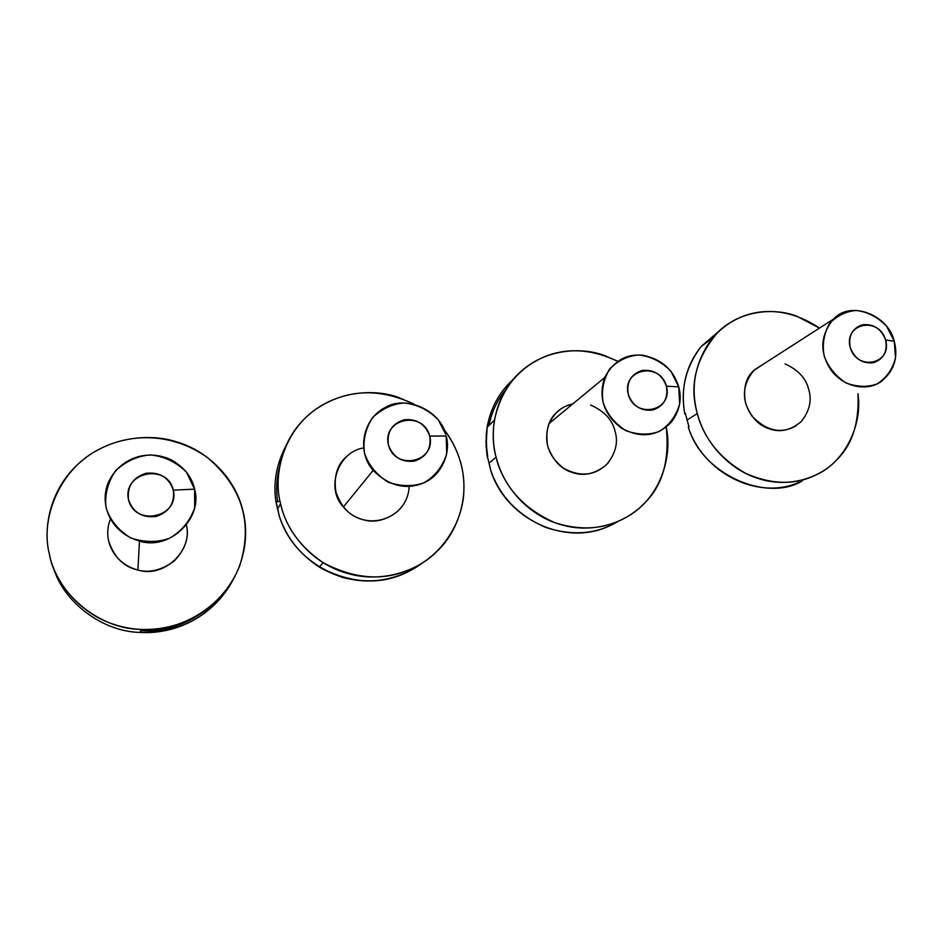 <?xml version="1.0" encoding="UTF-8"?>
<svg xmlns="http://www.w3.org/2000/svg" width="943" height="943" viewBox="0 0 943 943"><rect width="100%" height="100%" fill="white"/><g stroke="black" fill="none" stroke-linecap="round" stroke-linejoin="round"><path stroke-width="1.41" d="M590.601 405.066C604.274 411.03 612.443 419.788 615.095 431.352C618.467 442.774 615.496 453.996 606.196 465.017C594.915 473.987 583.67 476.486 572.448 472.502C561.038 469.178 552.763 460.337 547.659 445.956C545.254 431.022 548.343 419.765 556.9 412.185C560.826 408.272 566.118 405.537 572.778 403.946C562.334 406.009 554.46 412.539 549.121 423.513C543.192 441.241 548.06 456.176 563.702 468.317C581.088 477.618 596.047 475.637 608.612 462.4M678.724 386.842C682.037 399.03 679.691 410.665 671.687 421.733C657.719 436.562 640.945 438.695 621.366 428.11C603.709 414.319 598.157 397.463 604.687 377.542C613.386 361.028 626.117 353.601 642.878 355.24C661.456 359.106 673.408 369.644 678.724 386.842L670.909 371.224C661.727 361.853 651.083 356.43 638.965 354.981C628.073 355.723 618.302 360.367 609.649 368.913C603.32 379.84 601.163 391.145 603.19 402.802C607.151 414.071 614.706 423.36 625.857 430.68C637.916 434.912 649.032 435.171 659.204 431.446C669.353 425.234 676.166 416.075 679.632 403.946L678.724 386.842L666.43 386.194L678.724 386.842M666.43 386.194C673.219 411.219 634.898 419.505 628.25 394.245C621.637 369.031 659.9 361.181 666.43 386.194C662.057 374.583 653.97 369.326 642.171 370.434C630.997 374.088 626.364 382.021 628.25 394.245C632.659 405.95 640.792 411.219 652.65 410.04C663.778 406.292 668.375 398.335 666.43 386.194M487.696 456.553L485.975 442.09L487.154 427.191C490.537 408.036 499.283 392.029 513.393 379.18C499.283 392.029 490.537 408.036 487.154 427.191L486.105 446.275L487.248 456.447L489.099 463.096L496.065 457.131C501.593 482.356 524.626 513.558 558.598 523.966C592.404 535.023 626.411 522.186 643.079 504.54C662.186 486.836 669.884 461.033 666.182 427.144C672.607 455.94 660.737 493.165 634.851 511.66C611.653 528.634 584.943 532.3 554.732 522.634C523.377 508.666 503.821 486.824 496.065 457.131C493.024 445.532 492.482 433.226 494.438 420.201C500.804 390.449 516.776 369.609 542.366 357.68C565.552 347.401 590.672 348.604 617.736 361.287L603.98 355.346C580.605 346.682 544.512 349.158 519.841 372.461C494.71 395.258 488.934 432.212 496.065 457.131L489.099 463.096L490.725 470.274C499.778 496.395 518.131 515.444 545.773 527.443C572.66 536.19 596.742 534.174 618.019 521.42C596.742 534.174 572.66 536.19 545.773 527.443C518.131 515.444 499.778 496.395 490.725 470.274L490.773 470.38M494.438 420.201L487.154 427.191L486.175 435.477L486.894 454.373L490.725 470.274M505.813 389.589C497.232 400.138 491.609 412.103 488.945 425.47C491.68 411.95 497.303 399.985 505.813 389.589M110.414 519.169C102.009 539.714 113.926 563.749 137.89 570.02C163.563 578.424 193.067 550.783 186.431 525.133C189.284 537.262 185.288 549.156 174.42 560.802C161.135 570.692 148.204 573.556 135.615 569.407C122.779 565.977 113.808 556.511 108.704 541.011M194.612 489.158C203.169 518.296 169.304 550.971 139.481 541.034C112.146 533.432 98.732 506.332 108.162 482.792C119.714 457.709 147.497 448.491 171.496 459.972C184.203 467.245 191.912 476.969 194.612 489.158L186.466 472.207C176.376 462.082 164.353 456.329 150.397 454.927C137.725 455.917 126.126 461.151 115.6 470.64C107.608 482.71 104.449 495.122 106.123 507.853C110.06 520.135 118.288 530.19 130.794 538.017C144.538 542.449 157.422 542.543 169.434 538.3C181.551 531.333 189.967 521.184 194.682 507.864L194.612 489.158L173.323 490.148L194.612 489.158M173.323 490.148C179.748 517.448 134.731 527.184 128.496 499.59C122.295 472.066 167.206 462.848 173.323 490.148C168.927 477.5 159.838 471.865 146.071 473.268C132.88 477.453 127.022 486.234 128.496 499.59C132.928 512.355 142.063 517.99 155.913 516.505C169.068 512.202 174.868 503.409 173.323 490.148M49.307 553.871C40.148 518.685 59.468 470.875 95.938 451.037C129.179 432.083 172.345 432.542 207.578 457.638C242.422 487.413 253.125 523.436 239.711 565.729C223.314 607.634 180.573 631.904 140.66 629.382C97.153 628.934 55.248 591.096 49.307 553.871C42.447 526.948 50.922 486.824 80.721 461.799C110.013 436.232 151.222 433.085 177.367 442.137C204.077 449.67 234.996 475.378 243.176 511.896C252.087 548.248 235.55 584.872 214.438 603.072C194.6 622.439 155.23 636.89 117.25 625.409C79.035 614.647 54.329 581.147 49.307 553.871M53.397 567.45C62.875 601.269 101.75 631.822 140.366 632.435C176.2 634.568 213.648 616.062 232.78 580.346C213.648 616.062 176.2 634.568 140.366 632.435C101.75 631.822 62.875 601.269 53.397 567.45M140.542 630.678C163.552 631.81 184.722 625.374 204.053 611.382C185.335 625.115 164.165 631.551 140.542 630.678M363.621 447.96C338.183 451.626 325.17 488.38 343.405 506.945C365.094 533.561 407.895 519.298 409.144 486.411M446.192 435.984C451.131 452.463 441.607 475.201 424.385 482.592C406.398 490.313 389.318 486.246 373.145 470.416C356.525 451.65 362.289 418.527 386.135 407.011C406.115 395.423 439.921 410.122 445.744 434.346L438.2 419.729C428.594 409.993 417.301 404.417 404.311 402.991C392.583 403.84 381.95 408.767 372.414 417.761C365.318 429.23 362.701 441.065 364.564 453.241C368.513 464.993 376.398 474.647 388.186 482.215C401.046 486.541 412.987 486.729 424.02 482.757C435.1 476.191 442.656 466.549 446.711 453.854L446.192 435.984L429.725 436.09L446.192 435.984M346.517 456.636C337.217 464.569 333.657 476.298 335.873 491.822C340.989 506.733 349.582 515.88 361.676 519.263C373.546 523.33 385.604 520.654 397.828 511.236M429.725 436.09C436.361 462.211 394.893 471.182 388.422 444.801C381.986 418.48 423.372 409.981 429.725 436.09C425.328 423.985 416.771 418.551 404.052 419.788C391.934 423.702 386.724 432.035 388.422 444.801C392.842 457.013 401.459 462.459 414.248 461.139C426.33 457.119 431.493 448.774 429.725 436.09M279.965 500.992L276.016 502.1C273.034 483.547 276.216 465.017 285.564 446.522C276.216 465.017 273.034 483.547 276.016 502.1L277.584 509.055L280.578 503.798C285.882 530.001 309.717 562.311 345.704 572.896C381.502 584.165 418.044 570.562 436.208 552.091C455.587 534.764 470.298 499.672 461.174 464.687C457.779 451.567 452.062 439.851 444.035 429.56C458.204 448.444 464.816 468.942 463.862 491.055C463.025 522.304 441.937 554.496 413.812 567.686C385.84 581.466 355.652 579.815 323.225 562.712C300.086 546.94 285.87 527.302 280.578 503.798C272.079 472.207 285.705 429.678 316.011 409.168C345.975 389.129 378.697 387.49 414.189 404.217L398.005 397.251C373.322 388.386 334.789 391.192 307.948 415.568C280.613 439.426 273.564 477.912 280.578 503.798L277.584 509.055L279.399 516.458C285.823 536.815 299.084 553.682 319.182 567.038C357.527 587.053 392.205 585.497 423.218 562.358C399.62 579.992 372.709 585.014 342.498 577.399C310.436 566.095 289.395 545.785 279.399 516.458L279.423 516.516M276.169 501.806L279.399 516.458M279.352 467.469C276.523 479.197 275.945 490.537 277.596 501.499C275.969 489.971 276.547 478.631 279.352 467.469M796.128 425.764C781.063 434.299 766.305 431.045 751.889 415.993C741.233 400.115 742 384.803 754.2 370.033L762.875 364.458L753.575 370.634C745.677 377.884 743.013 388.705 745.571 403.097C750.675 416.971 758.62 425.541 769.417 428.806C780.05 432.707 790.576 430.373 801.008 421.792C809.53 411.242 812.088 400.457 808.693 389.435C805.959 378.273 798.096 369.786 785.106 363.963M885.618 339.987C881.281 328.836 873.619 323.755 862.645 324.734C852.319 328.164 848.181 335.732 850.221 347.448C854.606 358.694 862.303 363.798 873.324 362.737C883.615 359.224 887.717 351.633 885.618 339.987L894.294 341.283C898.479 357.833 893.952 371.377 880.715 381.88C867.23 391.31 844.398 387.62 831.372 370.599C819.349 352.706 820.045 335.543 833.482 319.111C850.268 300.192 888.058 314.49 894.294 341.283L886.644 326.266C877.874 317.213 867.819 311.944 856.48 310.483C846.331 311.131 837.325 315.516 829.451 323.649C823.805 334.093 822.048 344.902 824.206 356.089C828.166 366.91 835.415 375.868 845.977 382.952C857.328 387.09 867.701 387.408 877.108 383.907C886.432 378.025 892.573 369.291 895.532 357.692L894.294 341.283L885.618 339.987C892.538 364.01 856.998 371.695 850.221 347.448C843.466 323.26 878.947 315.976 885.618 339.987M712.33 338.183C695.144 361.652 690.135 386.771 697.313 413.553L686.893 420.118L697.313 413.553C704.056 438.766 720.134 458.687 745.571 473.327C771.386 484.655 794.678 485.268 815.424 475.189C843.985 463.001 862.869 425.776 857.953 393.679C859.368 422.9 852.213 445.037 836.5 460.078C821.164 476.969 789.456 489.111 757.453 478.254C725.308 468.023 703.03 437.858 697.313 413.553C689.003 385.31 695.875 358.187 717.918 332.16C740.62 309.858 774.521 307.654 796.682 316.141L819.502 328.093C781.488 302.562 739.772 306.888 712.33 338.183L701.168 346.47C685.738 366.91 680.28 389.329 684.807 413.753L685.372 413.388L688.932 426.743L688.366 427.096C701.792 474.659 767.13 502.56 802.304 480.871C767.13 502.56 701.792 474.659 688.366 427.096L688.307 427.226M719.462 330.722L701.168 346.47L719.462 330.722M708.735 340.859L713.321 337.016L708.735 340.859M685.455 413.847L684.724 413.812L685.372 413.388L688.932 426.743L688.366 427.096M684.807 413.753C680.28 389.329 685.738 366.91 701.168 346.47C685.974 365.542 680.492 387.986 684.724 413.812M549.121 423.513L604.687 377.542M490.714 470.298C505.919 519.534 566.213 547.093 609.85 525.711M137.89 570.02L139.481 541.034M140.66 629.382L140.366 632.435C181.822 632.564 212.552 615.319 232.567 580.711M343.405 506.945L373.145 470.416M323.225 562.712L319.182 567.038C349.252 584.188 379.451 585.497 409.781 570.951M754.2 370.033L833.482 319.111M798.933 482.368C758.337 500.58 703.266 473.48 688.284 427.155"/></g></svg>
